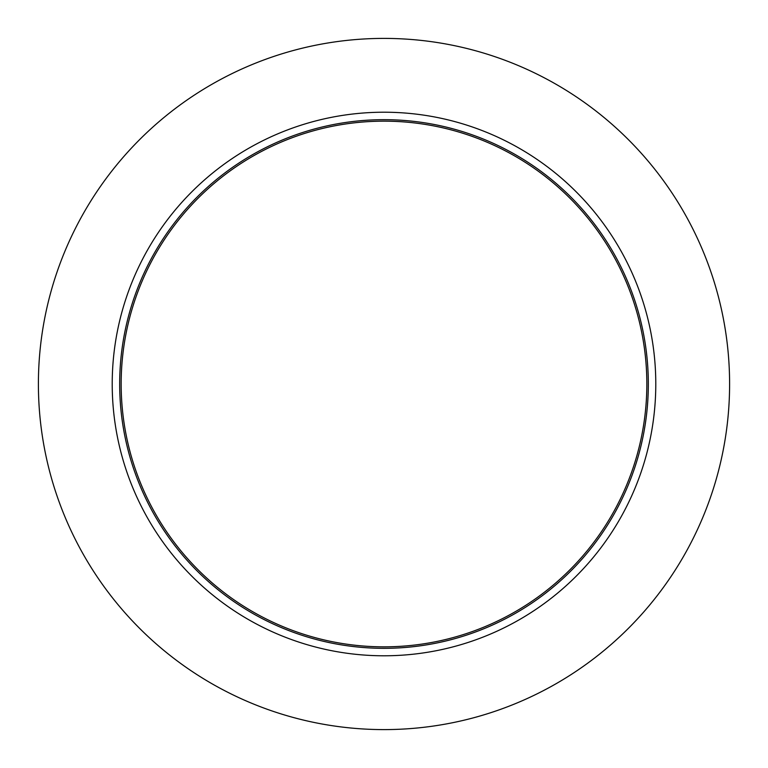 <?xml version="1.0" encoding="UTF-8"?>
<svg xmlns="http://www.w3.org/2000/svg" width="768" height="768" viewBox="0 0 768 768"><rect width="100%" height="100%" fill="white"/><g stroke="black" fill="none" stroke-linecap="round" stroke-linejoin="round"><path stroke-width="1.15" d="M729.6 384A345.6 345.6 0 0 0 384 38.4A345.6 345.6 0 0 0 38.4 384A345.6 345.6 0 0 0 384 729.6A345.6 345.6 0 0 0 729.6 384M655.786 384A271.786 271.786 0 0 0 384 112.214A271.786 271.786 0 0 0 112.214 384A271.786 271.786 0 0 0 384 655.786A271.786 271.786 0 0 0 655.786 384M648.326 384A264.326 264.326 0 0 0 384 119.674A264.326 264.326 0 0 0 119.674 384A264.326 264.326 0 0 0 384 648.326A264.326 264.326 0 0 0 648.326 384M121.162 384A262.838 262.838 0 0 0 384 646.838A262.838 262.838 0 0 0 646.838 384A262.838 262.838 0 0 0 384 121.162A262.838 262.838 0 0 0 121.162 384"/></g></svg>
